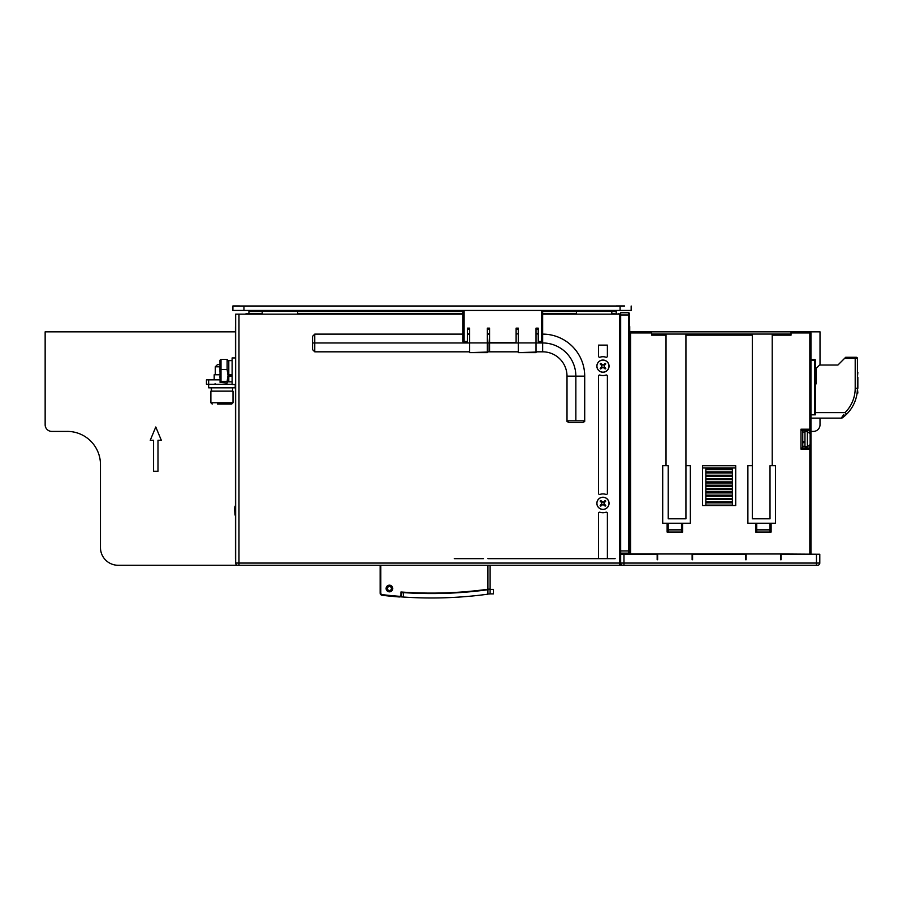 <?xml version="1.0" encoding="UTF-8"?>
<svg xmlns="http://www.w3.org/2000/svg" width="903" height="903" viewBox="0 0 903 903"><rect width="100%" height="100%" fill="white"/><g stroke="black" fill="none" stroke-linecap="round" stroke-linejoin="round"><path stroke-width="1.35" d="M208.661 379.858L206.448 379.858L206.448 384.283L208.661 384.283L208.661 379.858L219.948 379.858M219.948 374.768L214.192 374.768L214.192 379.858M232.116 384.283L208.661 384.283L208.661 387.827L235.22 387.827L235.22 384.497M219.948 366.799L215.298 366.799L215.298 374.768M219.948 364.586L217.51 364.586L215.298 366.799M211.336 391.146L211.336 387.827L211.325 391.146M211.46 387.827L211.573 391.146M233.008 402.761L210.873 402.761L210.873 391.146L233.008 391.146L233.008 402.761L231.676 404.081L217.409 404.081M231.676 404.081L218.74 404.081M215.298 383.854L213.988 384.283M235.435 558.641L235.435 515.771L235.435 558.641A6.637 6.637 0 0 0 235.66 560.334M235.435 505.477L235.435 384.497L235.435 505.477M235.435 326.976L235.435 357.949L235.435 326.976A6.637 6.637 0 0 1 235.66 325.272M627.517 553.155L627.517 553.99M542.658 314.142L619.548 314.142L619.548 563.066L238.979 563.066L238.979 314.142L235.66 314.142L235.66 563.066A2.212 2.212 0 0 0 237.873 565.278L623.093 565.278L620.88 565.278L620.88 564.025M629.73 332.281L629.73 326.976L629.73 332.281M629.56 325.486A6.637 6.637 0 0 1 629.73 326.976L629.73 331.841L629.73 326.976M620.88 554.216L620.88 553.155M605.924 375.061A9.402 9.402 0 0 1 599.987 375.061A1.106 1.106 0 0 0 598.531 376.111L598.531 493.354A1.106 1.106 0 0 0 599.987 494.404A9.402 9.402 0 0 1 605.924 494.404A1.106 1.106 0 0 0 607.38 493.354L607.38 376.111A1.106 1.106 0 0 0 605.924 375.061M607.38 345.115L598.531 345.115L598.531 356.166A1.106 1.106 0 0 0 599.987 357.216A9.402 9.402 0 0 1 605.924 357.216A1.106 1.106 0 0 0 607.38 356.166L607.38 345.115M602.956 372.228A6.084 6.084 0 0 0 608.227 363.096A6.084 6.084 0 0 0 597.684 363.096A6.084 6.084 0 0 0 602.956 372.228M602.956 509.405A6.084 6.084 0 0 0 608.227 500.273A6.084 6.084 0 0 0 597.684 500.273A6.084 6.084 0 0 0 602.956 509.405M238.979 314.142L463.002 314.142M606.274 558.641A1.106 1.106 0 0 0 607.38 557.535L607.38 513.299A1.106 1.106 0 0 0 605.924 512.249A9.402 9.402 0 0 1 599.987 512.249A1.106 1.106 0 0 0 598.531 513.299L598.531 557.535A1.106 1.106 0 0 0 599.637 558.641L615.124 558.641M816.47 565.278L817.576 565.278A2.212 2.212 0 0 0 819.789 563.066L816.47 563.066L816.47 565.278L622.867 565.278A2.212 2.212 0 0 1 620.654 563.066L619.548 563.066L619.548 565.278A1.106 1.106 0 0 0 620.654 564.172L620.654 312.743L628.443 312.743A1.117 1.117 0 0 1 629.56 313.86L629.56 552.038A1.117 1.117 0 0 1 628.443 553.155L628.443 550.932L620.654 550.932L620.654 553.155L628.443 553.155A1.117 1.117 0 0 0 629.56 552.038M620.654 314.142L619.548 314.142M490.115 565.278L490.115 589.038L487.902 589.253L487.902 565.278M380.14 565.278L380.14 593.09L380.806 593.09A1.546 1.546 0 0 0 382.172 594.625A419.737 419.737 0 0 0 399.273 596.296A1.546 1.546 0 0 0 400.943 594.75L400.943 591.984L401.609 592.695A415.978 415.978 0 0 0 403.37 592.82M386.112 588.508A3.319 3.319 0 0 1 391.101 585.629A3.319 3.319 0 0 1 391.101 591.386A3.319 3.319 0 0 1 386.112 588.508M454.265 558.641L483.477 558.641M487.902 558.641L599.637 558.641M382.172 594.625L382.093 595.28A2.212 2.212 0 0 1 380.14 593.09A2.212 2.212 0 0 0 382.093 595.28A420.403 420.403 0 0 0 399.228 596.951A2.212 2.212 0 0 0 401.609 594.75L401.609 592.695M487.959 589.704L487.902 589.253A415.312 415.312 0 0 1 400.943 591.984M391.428 588.508A1.987 1.987 0 0 1 388.437 590.235A1.987 1.987 0 0 1 388.437 586.781A1.987 1.987 0 0 1 391.428 588.508M392.534 588.508A3.093 3.093 0 0 1 389.43 591.6A3.093 3.093 0 0 1 386.337 588.508A3.093 3.093 0 0 1 389.43 585.415A3.093 3.093 0 0 1 392.534 588.508M493.433 589.411L490.115 589.411L490.115 593.881L493.433 593.881L493.433 589.411M488.749 594.061L490.115 593.881M490.115 589.411L487.902 589.715A415.978 415.978 0 0 1 403.37 592.605L403.37 597.041A420.403 420.403 0 0 1 400.176 596.815M487.902 589.715L487.902 594.185A420.403 420.403 0 0 1 403.37 597.041M232.116 376.111L228.798 376.619L228.798 381.834L232.116 381.834M232.116 360.613L228.798 360.613L228.798 375.005L232.116 374.452M228.798 375.005L228.798 376.619L228.798 375.242L232.116 374.745M235.66 384.497L232.116 384.497L232.116 357.949L235.66 357.949M227.116 381.359L228.03 375.467L227.116 369.564L227.116 359.428L228.798 361.606L228.798 380.852L227.116 383.03L220.061 382.387L220.998 381.359L227.116 381.359L227.116 383.03M227.116 369.564L220.998 369.564L220.998 381.359M227.116 359.428L220.998 359.428L220.998 369.564M220.061 382.387L219.948 360.274L220.998 359.428M219.948 371.697L219.948 366.336M219.948 377.68L219.948 376.122M487.349 342.971L489.11 342.971L489.561 334.561L487.349 333.681L489.561 333.681L489.561 351.82L518.322 351.82M536.021 329.256L538.233 329.256L538.233 328.15L538.233 341.424L542.658 341.424L542.658 342.971L536.021 342.971M518.322 342.971L489.11 342.971L489.11 351.82L487.349 351.82M516.11 334.121L518.322 333.681L516.11 334.121M538.233 333.681L536.021 333.681L538.233 334.121M536.021 351.82L542.658 351.82A24.336 24.336 0 0 1 567.005 376.156L567.005 420.832L584.704 420.832L584.704 376.156A42.035 42.035 0 0 0 542.658 334.121M542.658 351.82L542.658 342.971A33.185 33.185 0 0 1 575.854 376.156L575.854 420.832M567.005 421.52L569.217 422.627L582.491 422.627L584.704 421.52M469.639 342.971L314.763 342.971L314.763 334.121L463.002 334.121M467.427 334.121L469.639 334.121L467.427 333.681M469.639 351.82L314.763 351.82L314.763 342.971L312.551 342.971L312.551 349.608L314.763 351.82L312.551 349.608M312.551 336.334L314.763 334.121L312.551 336.334L312.551 342.971M631.163 306.015L631.163 310.44L232.895 310.44L232.895 306.015L624.526 306.015M611.805 310.44L611.805 314.142M576.407 310.44L576.407 314.142M297.606 310.44L297.606 314.142M297.606 311.174L262.209 311.174L262.209 310.44M262.209 311.174L262.209 314.142M246.722 314.142L246.722 313.702A2.212 2.212 0 0 0 245.39 314.142A2.212 2.212 0 0 1 246.722 313.702L262.209 313.702M297.606 313.702L463.002 313.702M542.658 313.702L576.407 313.702M611.805 313.702L619.774 314.142A2.212 2.212 0 0 0 618.442 313.702A2.212 2.212 0 0 1 619.774 314.142M464.108 310.44L464.108 342.53L466.32 342.53L467.427 341.424L467.427 328.15L467.427 329.256L469.639 329.256M487.349 329.256L489.561 329.256L489.561 328.15L487.349 328.15L487.349 342.914L469.639 342.914L469.639 328.15L467.427 328.15M489.561 328.15L489.561 341.424A1.106 1.106 0 0 0 490.668 342.53L515.003 342.53A1.106 1.106 0 0 0 516.11 341.424L516.11 328.15L516.11 329.256L518.322 329.256M538.233 328.15L536.021 328.15L536.021 342.914L518.322 342.914L518.322 328.15L516.11 328.15M542.658 310.44L542.658 341.424A1.106 1.106 0 0 1 541.552 342.53L539.339 342.53L538.233 341.424M536.021 342.914L536.021 352.621L518.322 352.621L536.021 352.068M518.322 342.914L518.322 352.068M487.349 342.914L487.349 352.621L469.639 352.621L487.349 352.068M469.639 342.914L469.639 352.068M463.002 310.44L463.002 341.424L467.427 341.424M467.28 341.977L466.32 342.53L467.28 341.977M463.149 341.977L464.108 342.53A1.106 1.106 0 0 1 463.002 341.424M542.511 341.977L541.552 342.53L541.552 310.44M603.622 501.989L605.157 500.51A3.567 3.567 0 0 1 605.766 501.12L604.242 502.757A1.4 1.4 0 0 0 603.52 502.034L602.956 502.249L603.52 502.034M604.288 502.655L604.288 503.987L605.766 505.522A3.567 3.567 0 0 1 605.157 506.131L602.956 504.393L600.755 506.131A3.567 3.567 0 0 1 600.145 505.522L601.669 503.885A1.4 1.4 0 0 0 602.391 504.608M604.028 503.321L604.288 503.987M604.242 503.885A1.4 1.4 0 0 1 603.52 504.608L602.29 504.653M601.624 503.987L601.624 502.655L600.145 501.12A3.567 3.567 0 0 1 600.755 500.51L602.956 502.249M602.391 502.034A1.4 1.4 0 0 0 601.669 502.757L601.624 502.655M598.689 499.054A6.028 6.028 0 0 1 608.78 501.763A6.028 6.028 0 0 1 601.387 509.145A6.028 6.028 0 0 1 598.689 499.054M603.622 364.812L605.157 363.322A3.567 3.567 0 0 1 605.766 363.943L604.242 365.58A1.4 1.4 0 0 0 603.52 364.846L602.956 365.06L603.52 364.846M604.288 365.478L604.288 366.799L605.766 368.345A3.567 3.567 0 0 1 605.157 368.955L602.956 367.216L600.755 368.943A3.567 3.567 0 0 1 600.145 368.334L601.669 366.697A1.4 1.4 0 0 0 602.391 367.431L602.29 367.465M603.52 367.431A1.4 1.4 0 0 0 604.242 366.697L604.288 366.799M601.624 366.799L601.624 365.478L600.145 363.932A3.567 3.567 0 0 1 600.755 363.322L602.956 365.06M601.883 366.133L601.624 365.478M601.669 365.58A1.4 1.4 0 0 1 602.391 364.846M598.689 361.877A6.028 6.028 0 0 1 608.78 364.586A6.028 6.028 0 0 1 601.387 371.957A6.028 6.028 0 0 1 598.689 361.877M235.66 505.251L234.994 506.301L234.994 514.947L235.66 515.997M234.52 509.157L234.994 506.301M234.599 508.615L234.994 514.947M234.87 512.091L234.915 509.845M235.559 512.306L234.915 512.881L235.559 512.306M234.915 506.651L234.87 507.599M235.66 563.066L238.979 563.066L238.979 565.278L118.169 565.278A17.699 17.699 0 0 1 100.47 547.579L100.47 464.605A33.185 33.185 0 0 0 67.273 431.408L51.787 431.408A6.637 6.637 0 0 1 45.15 424.771L45.15 331.841L235.435 331.841M157.991 440.258L161.31 440.258L155.779 426.984L150.248 440.258L153.566 440.258L153.566 471.242L157.991 471.242L157.991 440.258M810.939 431.408L813.377 431.408A6.637 6.637 0 0 0 820.014 424.771L820.014 418.134M820.014 365.026L820.014 331.841L629.73 331.841M620.654 563.066L623.973 563.066L623.973 565.278L620.88 565.278M239.532 306.015L616.23 306.015M616.23 310.44L616.23 313.702M248.935 310.44L248.935 313.702M616.23 305.959L624.526 305.959M239.532 305.959L232.895 305.959L232.895 310.384M705.841 473.003L732.389 473.003M705.841 476.332L732.389 476.332M705.841 479.651L732.389 479.651M705.841 482.97L732.389 482.97M705.841 486.288L732.389 486.288M705.841 489.607L732.389 489.607M705.841 492.925L732.389 492.925M705.841 496.244L732.389 496.244M705.841 469.684L732.389 469.684M705.841 499.562L732.389 499.562M705.841 502.881L732.389 502.881M705.841 475.226L732.389 475.226L732.389 472.348L705.841 472.348L705.841 475.226M705.841 478.545L732.389 478.545L732.389 475.667L705.841 475.667L705.841 478.545M705.841 481.863L732.389 481.863L732.389 478.985L705.841 478.985L705.841 481.863M705.841 485.182L732.389 485.182L732.389 482.304L705.841 482.304L705.841 485.182M705.841 488.5L732.389 488.5L732.389 485.622L705.841 485.622L705.841 488.5M705.841 491.819L732.389 491.819L732.389 488.941L705.841 488.941L705.841 491.819M705.841 495.137L732.389 495.137L732.389 492.259L705.841 492.259L705.841 495.137M705.841 498.456L732.389 498.456L732.389 495.578L705.841 495.578L705.841 498.456M705.841 471.897L732.389 471.897L732.389 469.029L705.841 469.029L705.841 471.897M705.841 501.775L732.389 501.775L732.389 498.896L705.841 498.896L705.841 501.775M705.841 505.093L732.389 505.093L732.389 502.215L705.841 502.215L705.841 505.093M668.231 518.807L668.231 465.711L662.7 465.711L662.7 523.232L690.355 523.232L690.355 465.711L685.93 465.711L685.93 518.807L668.231 518.807L685.93 518.807M775.542 465.711L770.011 465.711L770.011 518.807L752.312 518.807L752.312 465.711L747.887 465.711L747.887 523.232L775.542 523.232L775.542 465.711M815.364 360.162L814.709 359.496A0.666 0.666 0 0 1 815.364 360.162L815.364 414.816L810.939 414.816M702.523 467.957L702.523 505.533L735.708 505.533L735.708 467.957L702.523 467.957L702.523 465.745L735.708 465.745L735.708 467.957M681.505 523.232L681.505 532.081M681.505 529.869L668.231 529.869L668.231 523.232M668.231 532.081L668.231 529.869M791.028 334.054L651.627 334.054M770.011 518.807L752.312 518.807M770.011 523.232L770.011 532.081M770.011 529.869L756.737 529.869L756.737 523.232M756.737 532.081L756.737 529.869M814.709 359.496L810.939 359.496M810.939 332.947L809.833 332.947L809.833 331.841A1.106 1.106 0 0 1 810.939 332.947L810.939 429.196A1.106 1.106 0 0 1 809.833 430.302L809.833 429.196L810.939 429.196L810.939 553.99M800.984 430.302L809.833 430.302L809.833 433.011M809.833 445.303L809.833 448.001L800.984 448.001M809.833 448.001A1.106 1.106 0 0 1 810.939 449.107L809.833 449.107L809.833 448.001M630.61 331.841A1.106 1.106 0 0 0 629.56 332.609A1.106 1.106 0 0 1 630.61 331.841L630.61 332.947L629.56 332.947M772.223 465.711L772.223 335.16L791.028 335.16L791.028 332.947L809.833 332.947L809.833 429.196L800.984 429.196L800.984 449.107L809.833 449.107L809.833 553.99M651.627 331.841L651.627 335.16L666.019 335.16L666.019 334.054M666.019 335.16L666.019 465.711M667.125 523.232L667.125 532.081L682.612 532.081L682.612 523.232M685.93 465.711L685.93 335.16L752.312 335.16L752.312 334.054M685.93 334.054L685.93 335.16M752.312 335.16L752.312 465.711M755.63 523.232L755.63 532.081L771.117 532.081L771.117 523.232M772.223 334.054L772.223 335.16M791.028 331.841L791.028 332.947M810.939 434.727L810.939 449.107M810.939 432.029L810.939 429.196M629.504 553.99L629.504 552.376M626.411 553.99L657.61 553.99L657.61 559.747M780.632 559.747L780.632 553.99L657.61 553.99M692.127 559.747L692.127 553.99M745.675 559.747L745.675 554.216L692.567 554.216L692.567 559.747M816.256 554.216L780.632 553.99M657.17 559.747L657.17 554.216L623.973 554.216L623.973 563.066L816.47 563.066L816.47 554.216L781.072 554.216L781.072 559.747M746.115 553.99L746.115 559.747M620.654 554.216L623.973 554.216M819.789 563.066L819.789 554.216L816.47 554.216M802.756 430.302L802.756 448.001M804.968 442.447L802.756 442.797M802.756 441.68L804.968 441.307M802.756 441.849L804.968 441.511M807.372 431.611L807.372 446.703L804.968 446.703L804.968 431.611L807.372 431.611L810.138 433.7L810.138 444.615A19.911 19.911 0 0 0 810.567 442.775L810.567 442.775M810.567 442.684A19.9 19.889 180 0 0 810.792 440.98A19.855 17.992 180 0 0 810.826 440.303A19.855 8.387 180 0 0 810.792 439.987L810.792 438.316A19.855 8.387 0 0 0 810.826 438A19.855 17.992 0 0 0 810.792 437.334L810.567 435.539L810.792 437.334M815.364 383.843L816.256 383.843L816.256 368.356L819.574 365.026L837.939 365.026L844.576 358.389L857.41 358.389A1.106 1.106 0 0 0 856.304 357.283A1.106 1.106 0 0 1 857.41 358.389A1.106 1.106 0 0 0 856.304 357.283L855.197 357.283L856.304 357.283A1.106 1.106 0 0 1 857.41 358.389L857.41 388.267A36.549 36.549 0 0 1 846.642 414.172L845.592 415.177M843.887 414.477L841.201 418.134A2.212 2.212 0 0 1 841.201 418.134C842.634 417.852 841.754 418.484 846.642 414.172L845.073 412.603L815.364 412.603M810.939 418.134L841.201 418.134A2.212 2.212 0 0 0 842.522 417.705L841.235 418.134M857.094 393.053L857.85 393.053L857.41 388.267A36.549 36.549 0 0 1 846.642 414.172L842.51 417.705A2.212 2.212 0 0 1 841.212 418.134M857.41 372.408L857.41 364.552M857.41 377.206L857.85 372.408M857.85 388.267L857.85 377.206M857.85 383.256L857.85 385.129M857.41 388.267L855.197 388.267L855.197 357.283L845.682 357.283L844.982 357.983M816.256 383.843L816.256 368.356L819.574 365.026M380.806 565.278L380.806 593.09M400.943 594.75L401.609 594.75M399.273 596.296L399.228 596.951M629.56 550.932L628.443 550.932L628.443 312.743M629.56 314.978L620.654 314.978M567.005 376.156L584.704 376.156M243.957 310.44L243.957 306.015M620.101 310.44L620.101 306.015M611.805 311.174L576.407 311.174M618.442 314.142L619.864 314.221M604.818 504.54A2.224 2.224 0 0 1 604.175 505.183M601.737 505.183A2.224 2.224 0 0 1 601.093 504.54M601.093 502.102A2.224 2.224 0 0 1 601.737 501.458M604.175 501.458A2.224 2.224 0 0 1 604.818 502.102M604.818 367.352A2.224 2.224 0 0 1 604.175 367.995M601.737 367.995A2.224 2.224 0 0 1 601.093 367.352M601.093 364.925A2.224 2.224 0 0 1 601.737 364.281M604.175 364.281A2.224 2.224 0 0 1 604.818 364.925M248.935 311.49L262.209 311.49M297.606 311.49L463.002 311.49M542.658 311.49L576.407 311.49M611.805 311.49L616.23 311.49M810.939 360.162L814.709 360.162L814.709 414.816M630.61 553.99L630.61 332.947L651.627 332.947M855.197 388.267A34.337 34.337 0 0 1 845.073 412.603M232.545 391.146L232.545 387.827M210.873 402.761L212.205 404.081M234.87 512.746L234.87 511.267M804.968 432.018L802.756 432.018M804.968 446.285L802.756 446.285M807.372 446.703L810.138 444.615M810.567 435.539A19.911 19.911 0 0 0 810.138 433.7M845.727 415.041L844.723 415.944"/></g></svg>
